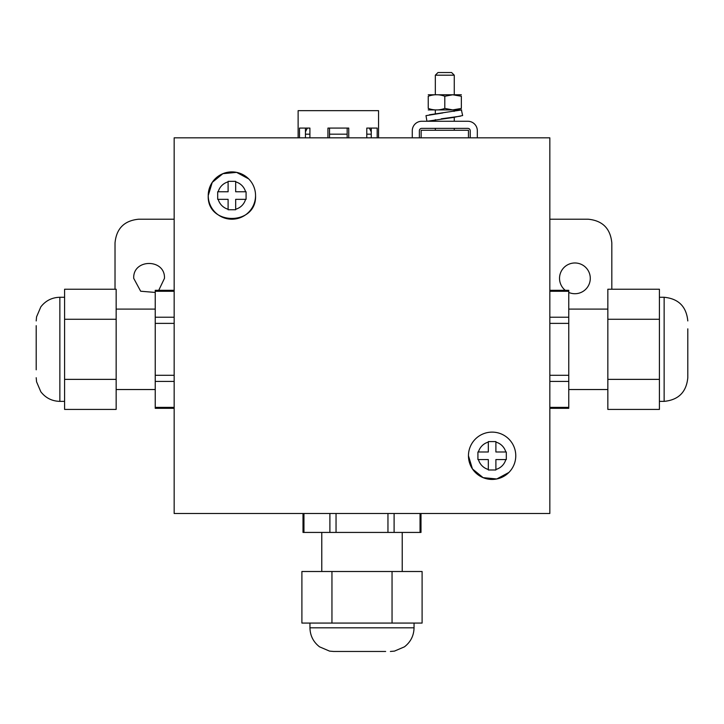 <?xml version="1.0" encoding="UTF-8"?>
<svg xmlns="http://www.w3.org/2000/svg" width="724" height="724" viewBox="0 0 724 724"><rect width="100%" height="100%" fill="white"/><g stroke="black" fill="none" stroke-linecap="round" stroke-linejoin="round"><path stroke-width="1.09" d="M568.765 292.442A15.376 15.376 90 0 0 590.286 278.351A15.376 15.376 90 0 0 574.91 262.975A15.376 15.376 90 0 0 565.263 290.324M115.025 289.229L115.025 242.866C116.419 228.494 124.311 220.612 138.682 219.209L174.167 219.209M158.737 290.324L164.466 278.351C165.416 258.513 132.754 258.513 133.714 278.351L140.664 291.22L155.235 292.442M611.816 289.229L611.816 242.866C610.413 228.494 602.531 220.612 588.159 219.209L549.833 219.209M174.167 513.497L549.833 513.497L549.833 137.832L174.167 137.832L174.167 513.497M468.455 455.776A23.657 23.657 90 0 0 492.112 479.433A23.657 23.657 90 0 0 515.769 455.776A23.657 23.657 90 0 0 492.112 432.119A23.657 23.657 90 0 0 468.455 455.776L472.455 468.935L483.098 477.65L496.782 478.971L508.891 472.455M248.685 178.891L236.576 172.366L222.874 173.679L212.232 182.385L208.231 195.552C206.765 226.069 257.011 226.069 255.545 195.552A23.657 23.657 90 0 0 231.888 171.896A23.657 23.657 90 0 0 208.231 195.552A23.657 23.657 90 0 0 231.888 219.209A23.657 23.657 90 0 0 255.545 195.552M506.311 455.794L506.311 459.559L505.795 459.559L506.311 459.559M495.895 469.46L495.895 459.559L505.795 459.559A14.19 14.19 90 0 1 495.895 469.46M488.329 469.976L488.329 469.46L488.329 469.976L495.895 469.976M477.921 459.559L478.437 459.559A14.19 14.19 90 0 0 488.329 469.46L488.329 459.559L477.921 459.559L477.921 455.794M477.921 455.767L477.921 451.993L478.437 451.993L477.921 451.993M488.329 442.102L488.329 451.993L478.437 451.993A14.19 14.19 90 0 1 488.329 442.102M492.112 441.586L488.329 441.586M492.121 441.586L495.895 441.586L495.895 442.102L495.895 441.586M506.311 451.993L505.795 451.993A14.19 14.19 90 0 0 495.895 442.102L495.895 451.993L506.311 451.993L506.311 455.776M246.079 195.552L246.079 199.335L245.563 199.335L246.079 199.335M235.671 209.236L235.671 199.335L245.563 199.335A14.19 14.19 90 0 1 235.671 209.236M231.888 209.743L235.671 209.743M231.87 209.743L228.105 209.743L228.105 209.236L228.105 209.743M217.689 199.335L218.205 199.335A14.19 14.19 90 0 0 228.105 209.236L228.105 199.335L217.689 199.335L217.689 191.77L218.205 191.77L217.689 191.77M228.105 181.869L228.105 191.77L218.205 191.77A14.19 14.19 90 0 1 228.105 181.869M231.87 181.353L228.105 181.353M231.888 181.353L235.671 181.353L235.671 181.869L235.671 181.353M246.079 191.77L245.563 191.77A14.19 14.19 90 0 0 235.671 181.869L235.671 191.77L246.079 191.77L246.079 195.543M468.455 137.832L468.455 130.257L421.142 130.257L421.142 137.832M454.265 75.187L435.332 75.187L437.984 72.536L451.613 72.536L454.265 75.187L454.265 94.772M435.332 75.187L435.332 94.772L452.735 94.772L428.237 94.781M435.332 109.912L435.332 113.813M435.332 119.65L435.332 121.27M435.332 128.365L435.332 130.257M454.265 117.288L454.265 121.27M454.265 128.365L454.265 130.257M454.265 109.912L454.129 111.433M477.324 137.832L477.324 130.727A9.466 9.466 -172 0 0 467.867 121.27L421.73 121.27A9.466 9.466 -172 0 0 412.273 130.727L412.273 137.832M419.368 137.832L419.368 130.727A2.362 2.362 -172 0 1 421.73 128.365L467.867 128.365A2.362 2.362 -172 0 1 470.229 130.727L470.229 137.832M461.36 109.813L462.645 115.541L453.124 117.496L426.943 121.27L425.993 115.65L442.889 112.926M460.419 116.175L441.215 118.827M461.65 109.948L429.377 114.808M461.215 109.912L455.369 109.912M461.36 94.781L452.735 94.772M461.351 109.912L428.237 109.912M428.237 96.256C428.237 94.247 428.237 94.247 428.237 96.256C428.237 94.247 428.237 94.247 428.237 96.256L428.237 108.428C428.237 110.437 428.237 110.437 428.237 108.428C428.237 110.437 428.237 110.437 428.237 108.428C433.757 110.437 439.278 110.437 444.798 108.428L444.798 96.256C439.278 94.247 433.757 94.247 428.237 96.256M461.333 96.247L461.36 96.256C461.36 94.247 461.36 94.247 461.36 96.256C461.36 94.247 461.36 94.247 461.36 96.256L452.744 94.781L444.798 96.256M461.36 96.256L461.36 108.428L460.672 108.654M461.36 108.428C461.36 110.437 461.36 110.437 461.36 108.428C461.36 110.437 461.36 110.437 461.36 108.428L452.744 109.903L444.798 108.428M64.59 289.229L116.157 289.229L116.157 409.422L64.59 409.422L64.59 289.229M36.2 325.664L36.2 369.81M64.59 319.275L116.157 319.275M64.59 379.367L116.157 379.367M174.167 290.324L155.235 290.324L155.235 408.318L174.167 408.318M659.41 409.422L607.843 409.422L607.843 289.229L659.41 289.229L659.41 409.422M659.41 297.274L664.143 297.274L664.143 401.368C678.488 399.974 686.379 392.1 687.8 377.756L687.8 328.832M687.8 372.978L687.8 373.91M659.41 379.367L607.843 379.367M659.41 319.275L607.843 319.275M549.833 408.318L568.765 408.318L568.765 290.324L549.833 290.324M392.046 571.508L422.101 571.508L422.101 623.074L331.954 623.074L331.954 571.508L392.046 571.508L392.046 623.074M331.954 623.074L301.899 623.074L301.899 571.508L331.954 571.508M414.047 623.074L414.047 627.808L309.953 627.808C310.144 635.672 313.347 642.016 319.556 646.84L329.547 651.111L333.61 651.464L385.657 651.464M338.343 651.464L382.489 651.464M303.003 513.497L303.003 532.43L420.997 532.43L420.997 513.497M366.778 137.832L366.778 128.085L377.186 128.085L377.186 137.832M298.125 137.832L298.125 110.672L378.562 110.672L378.562 137.832M327.936 137.832L327.936 128.085L348.751 128.085L348.751 137.832M299.501 137.832L299.501 128.085L309.908 128.085L309.908 137.832M371.249 137.832L371.249 128.085M329.529 137.832L329.529 128.085L337.393 128.085M347.158 137.832L347.158 128.085M305.438 137.832L305.438 128.085M309.908 134.184L305.438 134.184M347.158 134.184L329.529 134.184M371.249 134.184L366.778 134.184M64.59 401.368L59.857 401.368L59.857 297.274C51.992 297.464 45.648 300.668 40.825 306.876L36.553 316.868L36.2 320.931M155.235 317.221L174.167 317.221M155.235 323.375L174.167 323.375M155.235 291.274L174.167 291.274M155.235 407.368L174.167 407.368M155.235 381.421L174.167 381.421M155.235 375.276L174.167 375.276M568.765 381.421L549.833 381.421M568.765 375.276L549.833 375.276M568.765 407.368L549.833 407.368M568.765 291.274L549.833 291.274M568.765 317.221L549.833 317.221M568.765 323.375L549.833 323.375M420.047 532.43L420.047 513.497M394.1 532.43L394.1 513.497M387.955 532.43L387.955 513.497M336.045 532.43L336.045 513.497M329.9 532.43L329.9 513.497M303.953 532.43L303.953 513.497M64.59 297.274L59.857 297.274M59.857 401.368C51.992 401.177 45.648 397.974 40.825 391.765L36.553 381.774L36.2 377.711M155.235 389.539L116.157 389.539M155.235 309.103L116.157 309.103M659.41 401.368L664.143 401.368M664.143 297.274C678.488 298.668 686.379 306.542 687.8 320.886L687.8 320.931M568.765 309.103L607.843 309.103M568.765 389.539L607.843 389.539M309.953 623.074L309.953 627.808M414.047 627.808C413.857 635.672 410.653 642.016 404.445 646.84L394.453 651.111L390.39 651.464M321.782 532.43L321.782 571.508M402.218 532.43L402.218 571.508M369.358 128.085L371.249 131.868M307.329 128.085L305.438 131.868"/></g></svg>
